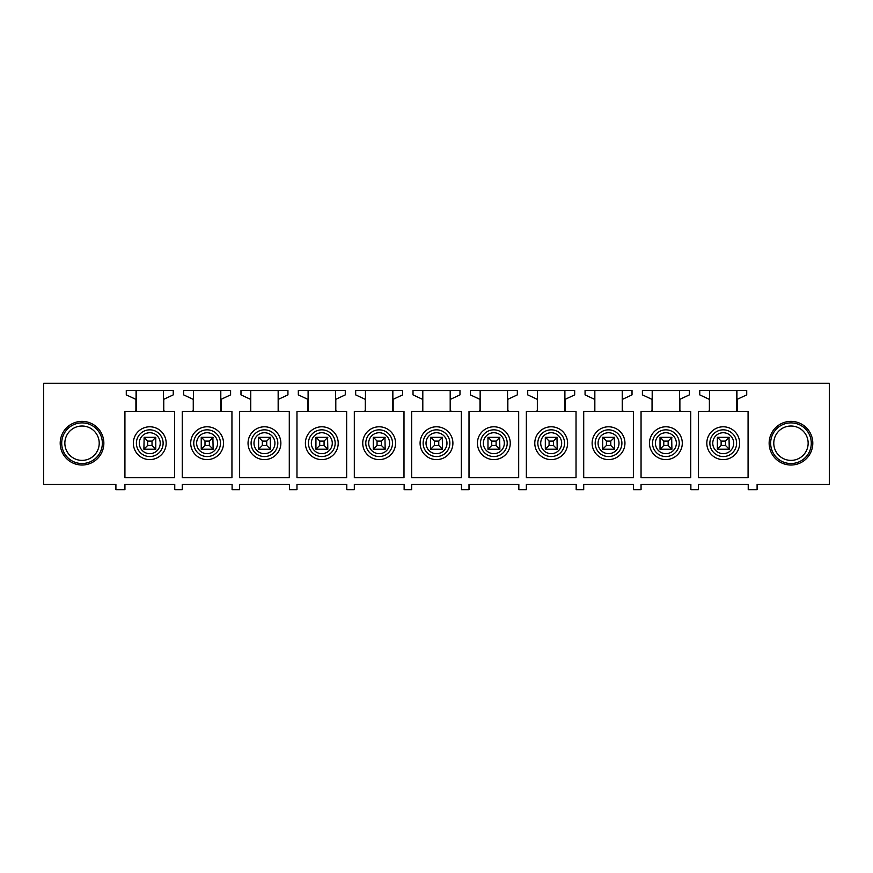<?xml version="1.0" encoding="UTF-8"?>
<svg xmlns="http://www.w3.org/2000/svg" width="873" height="873" viewBox="0 0 873 873"><rect width="100%" height="100%" fill="white"/><g stroke="black" fill="none" stroke-linecap="round" stroke-linejoin="round"><path stroke-width="1.31" d="M736.779 411.434L736.779 390.515M136.221 411.434L136.221 390.515M136.068 411.434L136.068 390.515L163.458 390.515L163.458 411.434L136.068 411.434M157.631 457.594A16.401 16.401 0 0 0 164.168 435.332A16.401 16.401 0 0 0 141.895 428.796A16.401 16.401 0 0 0 135.37 451.068A16.401 16.401 0 0 0 157.631 457.594M124.926 477.662L124.926 411.434L134.409 411.434A1.506 1.506 0 0 0 135.915 409.939L135.915 399.954A0.906 0.906 0 0 0 135.391 399.136L126.279 394.88L126.279 390.362L173.247 390.362L173.247 394.88L164.288 399.059A0.906 0.906 0 0 0 163.764 399.878L163.764 409.939A1.506 1.506 0 0 0 165.27 411.434L174.6 411.434L174.6 477.662L124.926 477.662M174.753 489.709L182.271 489.709L182.271 484.439L232.098 484.439L232.098 489.709L239.628 489.709L239.628 484.439L289.443 484.439L289.443 489.709L296.973 489.709L296.973 484.439L346.788 484.439L346.788 489.709L354.318 489.709L354.318 484.439L404.134 484.439L404.134 489.709L411.663 489.709L411.663 484.439L461.49 484.439L461.49 489.709L469.008 489.709L469.008 484.439L518.835 484.439L518.835 489.709L526.354 489.709L526.354 484.439L576.18 484.439L576.18 489.709L583.71 489.709L583.71 484.439L633.525 484.439L633.525 489.709L641.055 489.709L641.055 484.439L690.87 484.439L690.87 489.709L698.4 489.709L698.4 484.439L748.226 484.439L748.226 489.709L757.098 489.709L757.098 484.439L829.35 484.439L829.35 383.291L43.65 383.291L43.65 484.439L115.902 484.439L115.902 489.709L124.926 489.709L124.926 484.439L174.753 484.439L174.753 489.709M71.564 424.049A21.825 21.825 0 0 0 62.878 453.665A21.825 21.825 0 0 0 92.494 462.352A21.825 21.825 0 0 0 101.181 432.735A21.825 21.825 0 0 0 71.564 424.049M633.372 411.434L633.372 477.662L583.71 477.662L583.71 411.434L593.193 411.434A1.506 1.506 0 0 0 594.699 409.939L594.699 399.954A0.906 0.906 0 0 0 594.175 399.136L585.063 394.88L585.063 390.362L632.019 390.362L632.019 394.88L623.06 399.059A0.906 0.906 0 0 0 622.536 399.878L622.536 409.939A1.506 1.506 0 0 0 624.042 411.434L633.372 411.434M576.027 411.434L576.027 477.662L526.354 477.662L526.354 411.434L535.836 411.434A1.506 1.506 0 0 0 537.342 409.939L537.342 399.954A0.906 0.906 0 0 0 536.83 399.136L527.718 394.88L527.718 390.362L574.674 390.362L574.674 394.88L565.715 399.059A0.906 0.906 0 0 0 565.191 399.878L565.191 409.939A1.506 1.506 0 0 0 566.697 411.434L576.027 411.434M518.682 411.434L518.682 477.662L469.008 477.662L469.008 411.434L478.491 411.434A1.506 1.506 0 0 0 479.997 409.939L479.997 399.954A0.906 0.906 0 0 0 479.473 399.136L470.361 394.88L470.361 390.362L517.329 390.362L517.329 394.88L508.37 399.059A0.906 0.906 0 0 0 507.846 399.878L507.846 409.939A1.506 1.506 0 0 0 509.352 411.434L518.682 411.434M461.337 411.434L461.337 477.662L411.663 477.662L411.663 411.434L421.146 411.434A1.506 1.506 0 0 0 422.652 409.939L422.652 399.954A0.906 0.906 0 0 0 422.128 399.136L413.016 394.88L413.016 390.362L459.984 390.362L459.984 394.88L451.025 399.059A0.906 0.906 0 0 0 450.501 399.878L450.501 409.939A1.506 1.506 0 0 0 452.007 411.434L461.337 411.434M403.992 411.434L403.992 477.662L354.318 477.662L354.318 411.434L363.801 411.434A1.506 1.506 0 0 0 365.307 409.939L365.307 399.954A0.906 0.906 0 0 0 364.783 399.136L355.671 394.88L355.671 390.362L402.639 390.362L402.639 394.88L393.668 399.059A0.906 0.906 0 0 0 393.156 399.878L393.156 409.939A1.506 1.506 0 0 0 394.661 411.434L403.992 411.434M346.646 411.434L346.646 477.662L296.973 477.662L296.973 411.434L306.456 411.434A1.506 1.506 0 0 0 307.962 409.939L307.962 399.954A0.906 0.906 0 0 0 307.438 399.136L298.326 394.88L298.326 390.362L345.282 390.362L345.282 394.88L336.323 399.059A0.906 0.906 0 0 0 335.799 399.878L335.799 409.939A1.506 1.506 0 0 0 337.305 411.434L346.646 411.434M289.29 411.434L289.29 477.662L239.628 477.662L239.628 411.434L249.111 411.434A1.506 1.506 0 0 0 250.616 409.939L250.616 399.954A0.906 0.906 0 0 0 250.093 399.136L240.981 394.88L240.981 390.362L287.937 390.362L287.937 394.88L278.978 399.059A0.906 0.906 0 0 0 278.454 399.878L278.454 409.939A1.506 1.506 0 0 0 279.96 411.434L289.29 411.434M231.945 411.434L231.945 477.662L182.271 477.662L182.271 411.434L191.754 411.434A1.506 1.506 0 0 0 193.26 409.939L193.26 399.954A0.906 0.906 0 0 0 192.747 399.136L183.636 394.88L183.636 390.362L230.592 390.362L230.592 394.88L221.633 399.059A0.906 0.906 0 0 0 221.109 399.878L221.109 409.939A1.506 1.506 0 0 0 222.615 411.434L231.945 411.434M641.055 411.434L650.538 411.434A1.506 1.506 0 0 0 652.044 409.939L652.044 399.954A0.906 0.906 0 0 0 651.52 399.136L642.408 394.88L642.408 390.362L689.364 390.362L689.364 394.88L680.405 399.059A0.906 0.906 0 0 0 679.881 399.878L679.881 409.939A1.506 1.506 0 0 0 681.387 411.434L690.729 411.434L690.729 477.662L641.055 477.662L641.055 411.434M698.4 411.434L707.883 411.434A1.506 1.506 0 0 0 709.389 409.939L709.389 399.954A0.906 0.906 0 0 0 708.865 399.136L699.753 394.88L699.753 390.362L746.721 390.362L746.721 394.88L737.75 399.059A0.906 0.906 0 0 0 737.238 399.878L737.238 409.939A1.506 1.506 0 0 0 738.744 411.434L748.074 411.434L748.074 477.662L698.4 477.662L698.4 411.434M780.506 462.352A21.825 21.825 0 0 0 810.122 453.665A21.825 21.825 0 0 0 801.436 424.049A21.825 21.825 0 0 0 771.819 432.735A21.825 21.825 0 0 0 780.506 462.352M72.295 425.369A20.319 20.319 0 0 0 64.198 452.945A20.319 20.319 0 0 0 91.774 461.031A20.319 20.319 0 0 0 99.86 433.455A20.319 20.319 0 0 0 72.295 425.369M800.705 425.369A20.319 20.319 0 0 1 808.802 452.945A20.319 20.319 0 0 1 781.226 461.031A20.319 20.319 0 0 1 773.14 433.455A20.319 20.319 0 0 1 800.705 425.369M147.657 441.094L152.022 441.094L155.787 437.329L155.787 449.224L143.892 449.224L147.657 445.459L147.657 441.094L144.143 437.329L143.892 449.224M616.403 457.594A16.401 16.401 0 0 0 622.94 435.332A16.401 16.401 0 0 0 600.679 428.796A16.401 16.401 0 0 0 594.142 451.068A16.401 16.401 0 0 0 616.403 457.594M594.84 411.434L594.84 390.515L622.242 390.515L622.242 411.434L594.84 411.434M559.058 457.594A16.401 16.401 0 0 0 565.595 435.332A16.401 16.401 0 0 0 543.333 428.796A16.401 16.401 0 0 0 536.797 451.068A16.401 16.401 0 0 0 559.058 457.594M537.495 411.434L537.495 390.515L564.896 390.515L564.896 411.434L537.495 411.434M501.713 457.594A16.401 16.401 0 0 0 508.25 435.332A16.401 16.401 0 0 0 485.977 428.796A16.401 16.401 0 0 0 479.452 451.068A16.401 16.401 0 0 0 501.713 457.594M480.15 411.434L480.15 390.515L507.54 390.515L507.54 411.434L480.15 411.434M444.368 457.594A16.401 16.401 0 0 0 450.894 435.332A16.401 16.401 0 0 0 428.632 428.796A16.401 16.401 0 0 0 422.106 451.068A16.401 16.401 0 0 0 444.368 457.594M422.805 411.434L422.805 390.515L450.195 390.515L450.195 411.434L422.805 411.434M387.023 457.594A16.401 16.401 0 0 0 393.548 435.332A16.401 16.401 0 0 0 371.287 428.796A16.401 16.401 0 0 0 364.75 451.068A16.401 16.401 0 0 0 387.023 457.594M365.46 411.434L365.46 390.515L392.85 390.515L392.85 411.434L365.46 411.434M329.667 457.594A16.401 16.401 0 0 0 336.203 435.332A16.401 16.401 0 0 0 313.942 428.796A16.401 16.401 0 0 0 307.405 451.068A16.401 16.401 0 0 0 329.667 457.594M308.104 411.434L308.104 390.515L335.505 390.515L335.505 411.434L308.104 411.434M272.321 457.594A16.401 16.401 0 0 0 278.858 435.332A16.401 16.401 0 0 0 256.597 428.796A16.401 16.401 0 0 0 250.06 451.068A16.401 16.401 0 0 0 272.321 457.594M250.758 411.434L250.758 390.515L278.16 390.515L278.16 411.434L250.758 411.434M214.976 457.594A16.401 16.401 0 0 0 221.513 435.332A16.401 16.401 0 0 0 199.251 428.796A16.401 16.401 0 0 0 192.715 451.068A16.401 16.401 0 0 0 214.976 457.594M193.413 411.434L193.413 390.515L220.804 390.515L220.804 411.434L193.413 411.434M673.749 457.594A16.401 16.401 0 0 0 680.285 435.332A16.401 16.401 0 0 0 658.024 428.796A16.401 16.401 0 0 0 651.487 451.068A16.401 16.401 0 0 0 673.749 457.594M652.196 411.434L652.196 390.515L679.587 390.515L679.587 411.434L652.196 411.434M731.105 457.594A16.401 16.401 0 0 0 737.63 435.332A16.401 16.401 0 0 0 715.369 428.796A16.401 16.401 0 0 0 708.832 451.068A16.401 16.401 0 0 0 731.105 457.594M709.542 411.434L709.542 390.515L736.932 390.515L736.932 411.434L709.542 411.434M73.79 428.119A17.176 17.176 0 0 0 66.959 451.439A17.176 17.176 0 0 0 90.268 458.281A17.176 17.176 0 0 0 97.11 434.961A17.176 17.176 0 0 0 73.79 428.119M799.21 428.119A17.176 17.176 0 0 0 775.89 434.961A17.176 17.176 0 0 0 782.732 458.281A17.176 17.176 0 0 0 806.041 451.439A17.176 17.176 0 0 0 799.21 428.119M721.131 441.094L725.496 441.094L729.261 437.329L717.366 437.329L717.366 449.224L721.131 445.459L721.131 441.094L717.606 437.329M729.01 437.329L729.261 449.224L717.366 449.224M663.786 441.094L668.151 441.094L671.904 437.329L660.021 437.329L660.021 449.224L663.786 445.459L663.786 441.094L660.261 437.329M671.664 437.329L671.904 449.224L660.021 449.224M606.429 441.094L610.794 441.094L614.559 437.329L602.676 437.329L602.676 449.224L606.429 445.459L606.429 441.094L602.916 437.329M614.319 437.329L614.559 449.224L602.676 449.224M549.084 441.094L553.449 441.094L557.214 437.329L545.319 437.329L545.319 449.224L549.084 445.459L549.084 441.094L545.57 437.329M556.974 437.329L557.214 449.224L545.319 449.224M491.739 441.094L496.104 441.094L499.869 437.329L487.974 437.329L487.974 449.224L491.739 445.459L491.739 441.094L488.225 437.329M499.629 437.329L499.869 449.224L487.974 449.224M434.394 441.094L438.759 441.094L442.524 437.329L430.629 437.329L430.629 449.224L434.394 445.459L434.394 441.094L430.869 437.329M442.273 437.329L442.524 449.224L430.629 449.224M377.049 441.094L381.414 441.094L385.179 437.329L373.284 437.329L373.284 449.224L377.049 445.459L377.049 441.094L373.524 437.329M384.928 437.329L385.179 449.224L373.284 449.224M319.704 441.094L324.069 441.094L327.822 437.329L315.939 437.329L315.939 449.224L319.704 445.459L319.704 441.094L316.179 437.329M327.582 437.329L327.822 449.224L315.939 449.224M262.347 441.094L266.712 441.094L270.477 437.329L258.594 437.329L258.594 449.224L262.347 445.459L262.347 441.094L258.834 437.329M270.237 437.329L270.477 449.224L258.594 449.224M205.002 441.094L209.367 441.094L213.132 437.329L201.237 437.329L201.237 449.224L205.002 445.459L205.002 441.094L201.488 437.329M212.892 437.329L213.132 449.224L201.237 449.224M144.143 437.329L155.547 437.329M152.022 441.094L152.022 445.459L155.787 449.224L144.143 449.224M152.022 445.459L147.657 445.459M209.367 441.094L209.367 445.459L213.132 449.224L201.488 449.224M209.367 445.459L205.002 445.459M266.712 441.094L266.712 445.459L270.477 449.224L258.834 449.224M266.712 445.459L262.347 445.459M324.069 441.094L324.069 445.459L327.822 449.224L316.179 449.224M324.069 445.459L319.704 445.459M381.414 441.094L381.414 445.459L385.179 449.224L373.524 449.224M381.414 445.459L377.049 445.459M438.759 441.094L438.759 445.459L442.524 449.224L430.869 449.224M438.759 445.459L434.394 445.459M496.104 441.094L496.104 445.459L499.869 449.224L488.225 449.224M496.104 445.459L491.739 445.459M553.449 441.094L553.449 445.459L557.214 449.224L545.57 449.224M553.449 445.459L549.084 445.459M610.794 441.094L610.794 445.459L614.559 449.224L602.916 449.224M610.794 445.459L606.429 445.459M668.151 441.094L668.151 445.459L671.904 449.224L660.261 449.224M668.151 445.459L663.786 445.459M725.496 441.094L725.496 445.459L729.261 449.224L717.606 449.224M725.496 445.459L721.131 445.459M143.358 431.469A13.368 13.368 0 0 1 161.494 436.795A13.368 13.368 0 0 1 156.169 454.92A13.368 13.368 0 0 1 138.032 449.606A13.368 13.368 0 0 1 143.358 431.469M154.783 452.389A10.465 10.465 0 0 0 158.951 438.181A10.465 10.465 0 0 0 144.743 434.012A10.465 10.465 0 0 0 140.575 448.22A10.465 10.465 0 0 0 154.783 452.389M602.13 431.469A13.368 13.368 0 0 1 620.266 436.795A13.368 13.368 0 0 1 614.952 454.92A13.368 13.368 0 0 1 596.816 449.606A13.368 13.368 0 0 1 602.13 431.469M544.785 431.469A13.368 13.368 0 0 1 562.921 436.795A13.368 13.368 0 0 1 557.596 454.92A13.368 13.368 0 0 1 539.47 449.606A13.368 13.368 0 0 1 544.785 431.469M487.44 431.469A13.368 13.368 0 0 1 505.576 436.795A13.368 13.368 0 0 1 500.251 454.92A13.368 13.368 0 0 1 482.125 449.606A13.368 13.368 0 0 1 487.44 431.469M430.094 431.469A13.368 13.368 0 0 1 448.231 436.795A13.368 13.368 0 0 1 442.906 454.92A13.368 13.368 0 0 1 424.769 449.606A13.368 13.368 0 0 1 430.094 431.469M372.749 431.469A13.368 13.368 0 0 1 390.875 436.795A13.368 13.368 0 0 1 385.56 454.92A13.368 13.368 0 0 1 367.424 449.606A13.368 13.368 0 0 1 372.749 431.469M315.404 431.469A13.368 13.368 0 0 1 333.53 436.795A13.368 13.368 0 0 1 328.215 454.92A13.368 13.368 0 0 1 310.079 449.606A13.368 13.368 0 0 1 315.404 431.469M258.048 431.469A13.368 13.368 0 0 1 276.184 436.795A13.368 13.368 0 0 1 270.87 454.92A13.368 13.368 0 0 1 252.733 449.606A13.368 13.368 0 0 1 258.048 431.469M200.703 431.469A13.368 13.368 0 0 1 218.839 436.795A13.368 13.368 0 0 1 213.514 454.92A13.368 13.368 0 0 1 195.388 449.606A13.368 13.368 0 0 1 200.703 431.469M659.486 431.469A13.368 13.368 0 0 1 677.612 436.795A13.368 13.368 0 0 1 672.297 454.92A13.368 13.368 0 0 1 654.161 449.606A13.368 13.368 0 0 1 659.486 431.469M716.831 431.469A13.368 13.368 0 0 1 734.968 436.795A13.368 13.368 0 0 1 729.642 454.92A13.368 13.368 0 0 1 711.506 449.606A13.368 13.368 0 0 1 716.831 431.469M613.555 452.389A10.465 10.465 0 0 0 617.724 438.181A10.465 10.465 0 0 0 603.527 434.012A10.465 10.465 0 0 0 599.358 448.22A10.465 10.465 0 0 0 613.555 452.389M556.21 452.389A10.465 10.465 0 0 0 560.379 438.181A10.465 10.465 0 0 0 546.171 434.012A10.465 10.465 0 0 0 542.002 448.22A10.465 10.465 0 0 0 556.21 452.389M498.865 452.389A10.465 10.465 0 0 0 503.034 438.181A10.465 10.465 0 0 0 488.825 434.012A10.465 10.465 0 0 0 484.657 448.22A10.465 10.465 0 0 0 498.865 452.389M441.52 452.389A10.465 10.465 0 0 0 445.688 438.181A10.465 10.465 0 0 0 431.48 434.012A10.465 10.465 0 0 0 427.312 448.22A10.465 10.465 0 0 0 441.52 452.389M384.175 452.389A10.465 10.465 0 0 0 388.343 438.181A10.465 10.465 0 0 0 374.135 434.012A10.465 10.465 0 0 0 369.966 448.22A10.465 10.465 0 0 0 384.175 452.389M326.829 452.389A10.465 10.465 0 0 0 330.998 438.181A10.465 10.465 0 0 0 316.79 434.012A10.465 10.465 0 0 0 312.621 448.22A10.465 10.465 0 0 0 326.829 452.389M269.473 452.389A10.465 10.465 0 0 0 273.642 438.181A10.465 10.465 0 0 0 259.445 434.012A10.465 10.465 0 0 0 255.276 448.22A10.465 10.465 0 0 0 269.473 452.389M212.128 452.389A10.465 10.465 0 0 0 216.297 438.181A10.465 10.465 0 0 0 202.089 434.012A10.465 10.465 0 0 0 197.92 448.22A10.465 10.465 0 0 0 212.128 452.389M670.911 452.389A10.465 10.465 0 0 0 675.08 438.181A10.465 10.465 0 0 0 660.872 434.012A10.465 10.465 0 0 0 656.703 448.22A10.465 10.465 0 0 0 670.911 452.389M728.257 452.389A10.465 10.465 0 0 0 732.425 438.181A10.465 10.465 0 0 0 718.217 434.012A10.465 10.465 0 0 0 714.049 448.22A10.465 10.465 0 0 0 728.257 452.389"/></g></svg>
